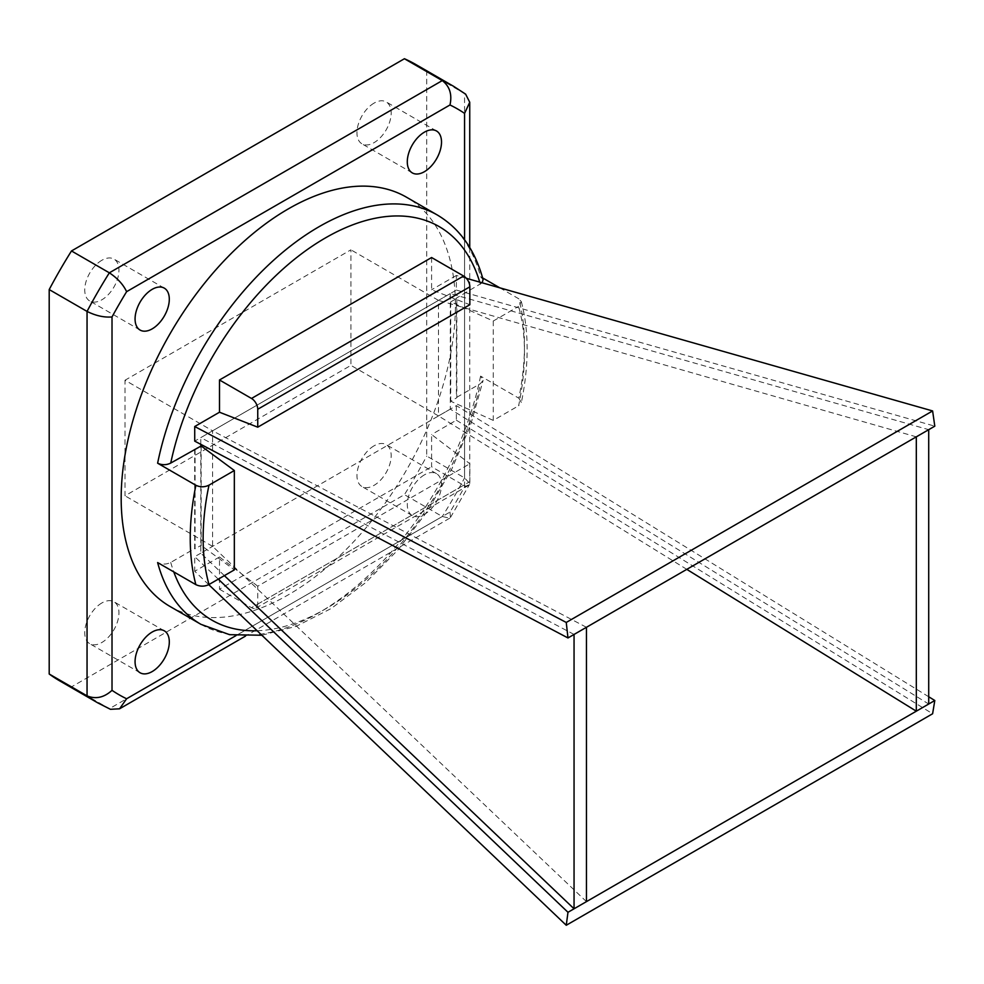 <?xml version="1.0" encoding="UTF-8"?>
<svg xmlns="http://www.w3.org/2000/svg" width="984" height="984" viewBox="0 0 984 984"><rect width="100%" height="100%" fill="white"/><g stroke="black" fill="none" stroke-linecap="round" stroke-linejoin="round"><path stroke-width="0.74" stroke-dasharray="4.92 3.69" d="M466.33 278.3L456.367 275.471L456.367 290.071L450.278 293.589L928.711 429.676M456.367 290.071L934.8 426.17M928.711 696.758L456.367 405.617L450.278 409.135L928.711 704.027M499.761 287.808L518.839 298.828A236.332 136.444 -60 0 1 518.839 398.188L480.586 376.109L483.119 380.402L480.352 383.686L456.416 397.499L456.416 298.127L482.209 282.814M194.672 449.245L194.672 548.617L170.736 562.43C166.407 564.558 162.028 564.595 157.625 562.565M224.389 575.628L200.81 553.168L450.278 409.135L450.278 293.589L212.593 430.808L586.452 627.288M686.795 569.355L438.495 415.937L200.81 553.168L200.81 446.17M200.81 444.337L200.81 437.622L212.593 430.808L125.005 380.242L125.005 495.801L350.919 365.372L350.919 249.825L125.005 380.242M916.313 436.834L438.495 300.391L194.721 441.127M574.053 634.434L200.81 437.622M201.154 445.973L201.154 545.333L234.34 569.884M431.595 257.525L431.595 289.776L469.848 304.72M456.367 275.471L431.595 289.776M450.278 409.135L438.495 415.937L438.495 300.391L450.278 293.589M586.452 901.627L212.593 546.366L212.593 430.808M463.599 485.247A8.831 5.092 -120 0 0 468.015 485.69A8.831 5.092 -120 0 0 469.848 481.643L469.848 463.747L431.595 434.522L431.595 466.773L463.599 485.247L251.51 607.706A8.831 5.092 -120 0 0 255.926 608.137A8.831 5.092 -120 0 0 257.747 604.102L257.747 586.193L469.848 463.747M257.747 586.193L219.493 556.981L219.493 589.219L431.595 466.773M219.493 556.981L194.721 571.274L208.756 584.656M200.81 553.168L194.721 556.673L194.721 571.274M456.367 405.617L456.367 420.217L431.595 434.522M219.493 589.219L251.51 607.706M456.367 420.217L932.611 713.757M218.3 579.145L194.721 556.673M483.082 279.591L480.586 276.738L482.615 277.918M424.399 474.866A24.206 13.973 120 0 0 408.594 496.194A24.206 13.973 120 0 0 412.308 515.591A24.206 13.973 120 0 0 436.502 501.619A24.206 13.973 120 0 0 436.502 473.673A24.206 13.973 120 0 0 424.399 474.866M170.134 606.538A236.332 136.444 120 0 0 331.657 563.192A236.332 136.444 120 0 0 449.774 358.324A236.332 136.444 120 0 0 406.466 197.194M465.629 94.144L426.724 71.598A355.925 205.496 120 0 0 415.924 64.563M236.025 635.59L449.983 512.074A338.275 195.299 120 0 0 464.571 486.797L469.491 484.522L469.737 483.513L464.571 477.904L426.724 456.047L426.724 71.598M110.454 709.304L71.488 686.881L404.424 494.657A355.925 205.496 120 0 0 426.724 456.047M59.999 681.051A355.925 205.496 120 0 0 71.488 686.881M449.983 512.074L450.463 517.461L449.725 518.187L442.283 516.514L404.424 494.657M212.593 546.366L125.005 495.801M438.495 300.391L350.919 249.825M438.495 415.937L350.919 365.372M101.856 602.971A24.206 13.973 120 0 0 86.038 624.299A24.206 13.973 120 0 0 89.753 643.696A24.206 13.973 120 0 0 113.947 629.723A24.206 13.973 120 0 0 113.947 601.778A24.206 13.973 120 0 0 101.856 602.971M374.068 445.813A24.206 13.973 120 0 0 358.262 467.142A24.206 13.973 120 0 0 361.964 486.539A24.206 13.973 120 0 0 386.171 472.554A24.206 13.973 120 0 0 386.171 444.608A24.206 13.973 120 0 0 374.068 445.813M101.856 260.28A24.206 13.973 120 0 0 86.038 281.608A24.206 13.973 120 0 0 89.753 301.006A24.206 13.973 120 0 0 113.947 287.033A24.206 13.973 120 0 0 113.947 259.075A24.206 13.973 120 0 0 101.856 260.28M374.068 103.111A24.206 13.973 120 0 0 358.262 124.439A24.206 13.973 120 0 0 361.964 143.836A24.206 13.973 120 0 0 386.171 129.863A24.206 13.973 120 0 0 386.171 101.918A24.206 13.973 120 0 0 374.068 103.111M195.078 449.479L195.078 548.851L201.154 545.333M518.839 398.188L521.372 402.493L518.605 405.765A227.23 131.192 120 0 0 518.605 306.405L521.323 301.682L518.839 298.828M493.267 420.402L450.733 401.251L456.822 397.733L456.822 298.361L450.733 301.879L493.267 321.03L493.267 420.402L518.605 405.765M493.267 321.03L518.605 306.405M450.733 301.879L450.733 401.251M170.736 562.43A227.23 131.192 120 0 0 173.774 571.889M257.132 630.744A227.23 131.192 120 0 0 480.352 383.686M480.352 284.315A227.23 131.192 120 0 0 479.712 282.113M257.747 604.102L469.848 481.643M480.586 376.109A236.332 136.444 -60 0 1 362.469 580.978A236.332 136.444 -60 0 1 200.933 624.323M437.265 214.979A236.332 136.444 -60 0 1 480.586 276.738M464.571 486.797L464.571 239.739M453.772 86.42A355.925 205.496 -60 0 1 464.571 93.455L464.571 477.904A355.925 205.496 -60 0 1 442.283 516.514L109.347 708.738A355.925 205.496 -60 0 1 97.846 702.908M255.926 608.137L468.015 485.69M261.867 635.246L296.196 626.316L331.239 608.493L365.654 582.626L398.077 549.81L427.167 511.471L451.693 469.233L470.623 424.928L483.119 380.402M164.291 630.83L113.947 601.778M140.085 672.761L89.753 643.696M436.502 473.673L386.171 444.608M412.308 515.591L361.964 486.539M164.291 288.14L113.947 259.075M140.085 330.058L89.753 301.006M436.502 130.983L386.171 101.918M412.308 172.901L361.964 143.836M521.336 301.682C529.06 331.251 529.072 364.855 521.372 402.493M449.725 518.187L245.36 636.181M450.463 517.461L469.491 484.522M469.737 247.525L469.737 483.513"/><path stroke-width="1.48" d="M466.33 278.3L932.611 410.943L934.8 426.17L567.977 637.952L566.255 622.454L194.721 426.527L194.721 441.127L567.977 637.952M208.756 584.656L566.255 925.268L932.611 713.757L934.8 700.51L916.313 711.186L686.795 569.355M934.8 700.51L928.711 696.758M195.877 485.284L157.625 463.206C162.04 465.235 166.407 465.186 170.736 463.07L201.154 445.973L234.34 470.524L234.34 569.884L209.002 584.521C204.672 586.636 200.293 586.685 195.877 584.656A236.332 136.444 -60 0 1 195.877 485.284C200.281 487.314 204.66 487.277 209.002 485.149L234.34 470.524M200.81 446.17L200.81 444.337M916.313 436.834L916.313 711.186L574.053 908.786L224.389 575.628M566.255 925.268L567.977 912.291L574.053 908.786L574.053 634.434M219.493 412.222L257.747 427.179L469.848 304.72L469.848 286.824A8.831 5.092 -120 0 0 463.599 276.012L431.595 257.525L219.493 379.984L219.493 412.222L194.721 426.527M257.747 427.179L257.747 409.27A8.831 5.092 -120 0 0 251.51 398.458L219.493 379.984M932.611 410.943L566.255 622.454M586.452 901.627L586.452 627.288M567.977 912.291L218.3 579.145M482.209 282.814L483.082 279.591C475.051 249.936 459.786 228.399 437.265 214.979L406.466 197.194A236.332 136.444 120 0 0 288.3 208.903A236.332 136.444 120 0 0 133.898 417.167A236.332 136.444 120 0 0 170.134 606.538L200.933 624.323A236.332 136.444 -60 0 1 157.625 562.565L195.877 584.656M152.188 632.036A24.206 13.973 120 0 0 136.37 653.364A24.206 13.973 120 0 0 140.085 672.761A24.206 13.973 120 0 0 164.291 658.788A24.206 13.973 120 0 0 164.291 630.83A24.206 13.973 120 0 0 152.188 632.036M152.188 289.345A24.206 13.973 120 0 0 136.37 310.673A24.206 13.973 120 0 0 140.085 330.058A24.206 13.973 120 0 0 164.291 316.085A24.206 13.973 120 0 0 164.291 288.14A24.206 13.973 120 0 0 152.188 289.345M424.399 132.176A24.206 13.973 120 0 0 408.594 153.504A24.206 13.973 120 0 0 412.308 172.901A24.206 13.973 120 0 0 436.502 158.928A24.206 13.973 120 0 0 436.502 130.983A24.206 13.973 120 0 0 424.399 132.176M49.2 289.567L87.047 311.411C95.743 315.753 104.07 317.598 112.016 316.946L112.016 690.337C104.07 697.582 95.743 699.427 87.047 695.86L87.047 311.411A355.925 205.496 -60 0 1 109.347 272.814L442.283 80.59L404.424 58.733L71.488 250.957A355.925 205.496 120 0 0 49.2 289.567L49.2 674.015A355.925 205.496 120 0 0 59.999 681.051L97.846 702.908A355.925 205.496 -60 0 1 87.047 695.86L49.2 674.015M464.571 239.739L464.571 113.394A338.275 195.299 120 0 0 449.983 104.968C452.283 94.464 449.713 86.334 442.283 80.59A355.925 205.496 -60 0 1 453.772 86.42L415.924 64.563A355.925 205.496 120 0 0 404.424 58.733M449.983 104.968L126.616 291.67C123.209 284.462 117.44 278.177 109.347 272.814L71.488 250.957M482.615 277.918L499.761 287.808M928.711 704.027L928.711 429.676M112.016 690.337A338.275 195.299 120 0 0 126.616 698.763L119.556 708.812L110.454 709.304L97.846 702.908M464.571 113.394L469.737 102.262L465.629 94.144L453.772 86.42M173.774 571.889A227.23 131.192 120 0 0 257.132 630.744M479.712 282.113A227.23 131.192 120 0 0 324.388 238.522A227.23 131.192 120 0 0 170.736 463.07M257.747 409.27L469.848 286.824M251.51 398.458L463.599 276.012M157.625 463.206A236.332 136.444 -60 0 1 275.729 258.337A236.332 136.444 -60 0 1 437.265 214.979M126.616 291.67A338.275 195.299 120 0 0 112.016 316.946M126.616 698.763L236.025 635.59M209.002 485.149A227.23 131.192 120 0 0 209.002 584.521M200.933 624.323L229.579 634.668L261.867 635.246M245.36 636.181L119.556 708.812M469.737 102.262L469.737 247.525"/></g></svg>
